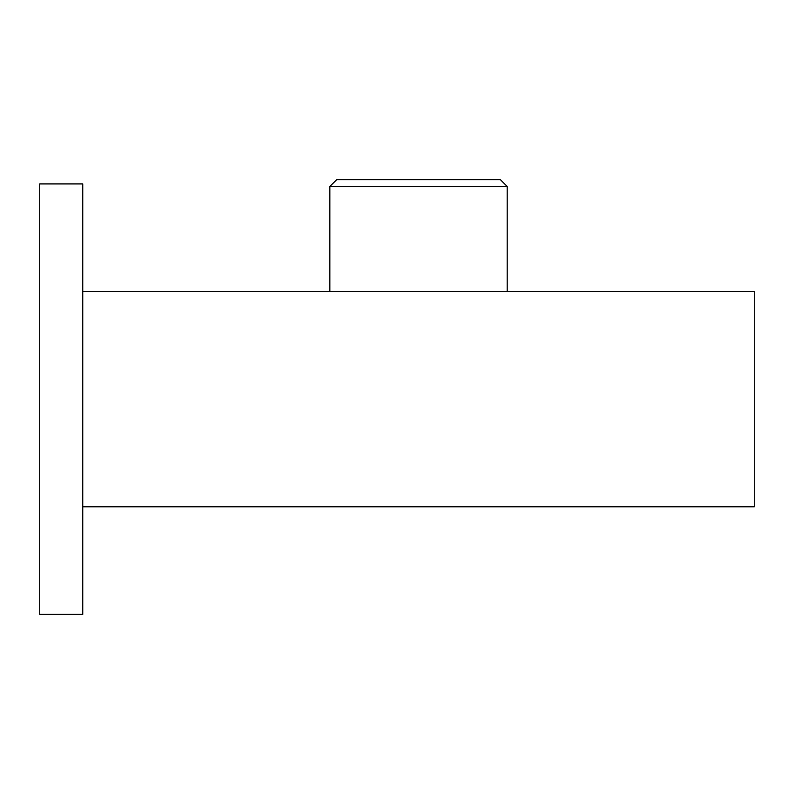 <?xml version="1.0" encoding="UTF-8"?>
<svg xmlns="http://www.w3.org/2000/svg" width="794" height="794" viewBox="0 0 794 794"><rect width="100%" height="100%" fill="white"/><g stroke="black" fill="none" stroke-linecap="round" stroke-linejoin="round"><path stroke-width="1.19" d="M39.7 183.91L39.7 614.397L82.745 614.397L82.745 183.91L39.7 183.91M82.745 506.771L754.3 506.771L754.3 291.527L82.745 291.527M507.207 291.527L507.207 186.491L329.847 186.491L329.847 291.527M507.207 186.491L500.319 179.603L336.735 179.603L329.847 186.491"/></g></svg>
